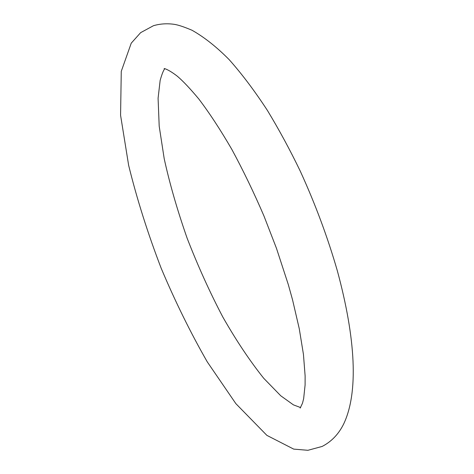 <?xml version="1.0" encoding="UTF-8"?>
<svg xmlns="http://www.w3.org/2000/svg" width="474" height="474" viewBox="0 0 474 474"><rect width="100%" height="100%" fill="white"/><g stroke="black" fill="none" stroke-linecap="round" stroke-linejoin="round"><path stroke-width="0.71" d="M337.352 270.85C355.719 338.643 358.64 392.573 343.662 423.987C338.655 434.143 331.474 441.632 322.119 446.455L307.904 450.3L293.696 449.109L266.88 435.369L235.856 403.641L207.298 361.923C190.56 332.724 175.19 301.505 161.184 268.266C147.799 233.427 136.95 199.116 128.644 165.343L120.574 115.271L121.267 71.343L131.239 43.17L140.654 32.641L153.481 25.697C160.153 23.759 167.061 23.303 174.195 24.328C178.177 24.915 184.137 26.899 192.071 30.277C204.306 37.203 216.683 47.003 229.203 59.677C241.9 73.956 254.639 90.878 267.419 110.448C279.204 129.917 290.147 150.139 300.255 171.126C315.305 204.045 327.67 237.284 337.352 270.85M164.105 68.582C164.318 68.339 169.117 69.82 177.424 76.302C183.136 81.172 190.275 88.751 198.843 99.03C209.502 113.085 220.493 129.876 231.827 149.393C243.085 170.172 253.797 192.373 263.965 215.996L276.472 248.329L288.322 284.643L292.571 299.912L299.266 328.731L303.449 354.416L305.126 375.977L305.102 384.929L303.656 398.622L302.501 403.19L300.184 408.096M300.593 407.557L293.424 404.867L280.774 395.802L263.716 378.276C249.774 360.821 236.141 340.397 222.81 317.011C209.864 292.357 197.978 266.121 187.165 238.298C177.3 210.101 169.645 183.574 164.205 158.707L159.199 126.214L158.085 98.26L160.153 80.396C161.865 74.3 163.406 70.395 164.774 68.689"/></g></svg>
